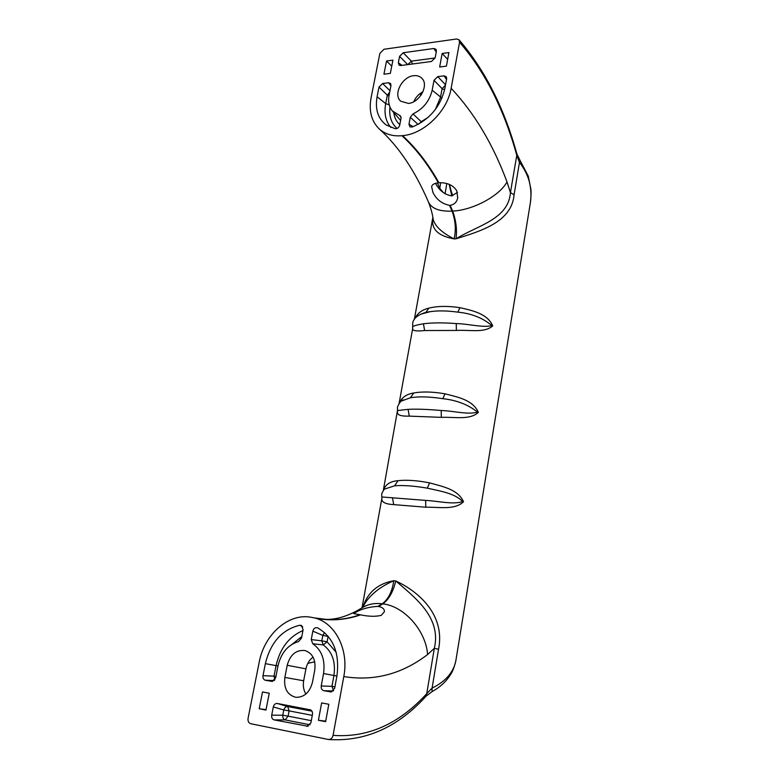 <?xml version="1.0" encoding="UTF-8"?>
<svg xmlns="http://www.w3.org/2000/svg" width="779" height="779" viewBox="0 0 779 779"><rect width="100%" height="100%" fill="white"/><g stroke="black" fill="none" stroke-linecap="round" stroke-linejoin="round"><path stroke-width="1.17" d="M451.81 195.87L449.181 184.341M401.925 135.712L402.539 135.643C423.776 134.124 447.438 111.29 451.148 88.29L459.552 42.222L458.977 39.739L456.582 38.989L384.008 49.252L379.889 53.361L371.086 97.765C368.701 111.066 371.495 121.524 379.461 129.148C385.371 134.29 392.859 136.481 401.925 135.712C415.791 148.468 427.934 164.174 438.363 182.831C434.351 183.231 432.102 184.526 431.634 186.717L432.929 192.413C436.406 199.492 441.956 203.816 449.59 205.374L452.054 211.119C455.481 220.525 456.173 229.786 454.138 238.9C437.993 235.959 430.933 228.968 432.939 217.935M438.363 182.831L438.957 182.783C428.538 164.126 416.405 148.409 402.539 135.643M343.792 676.571L333.071 735.357C332.351 738.132 330.841 739.514 328.534 739.514L250.75 723.72C248.618 722.99 247.732 721.188 248.073 718.306L259.203 662.179C264.217 634.749 287.967 613.462 310.178 617.104L314.356 617.893C335.067 622.538 349.128 649.423 343.792 676.571C374.105 681.43 402.042 674.078 427.613 654.516L434.322 648.332L426.746 693.67L432.082 688.11C439.337 684.556 444.965 680.301 448.967 675.335C452.969 670.242 455.335 664.925 456.066 659.394L530.11 204.38C531.405 197.223 531.21 189.998 529.535 182.714C528.396 176.901 524.101 167.913 519.447 162.499L514.082 194.779C511.725 221.791 481.558 230.886 456.027 238.812C457.195 229.727 456.066 220.486 452.638 211.08L450.184 205.335C454.361 204.517 456.854 202.034 457.682 197.905L456.767 190.758C452.998 185.061 447.058 182.403 438.957 182.783M384.329 611.768L381.34 615.313C375.868 616.744 368.934 616.588 360.55 614.855L353.608 613.57L356.451 611.904C362.177 608.72 369.353 606.88 377.981 606.374L378.594 606.461C382.771 607.445 384.68 609.217 384.329 611.768L384.281 612.051M408.381 103.412C419.677 102.701 429.171 85.057 421.897 78.319C419.803 76.196 417.057 75.329 413.659 75.709C402.032 76.634 392.811 94.872 400.766 101.231L408.381 103.412M383.94 74.2L390.337 73.372L392.928 60.149L386.54 61.005L383.94 74.2M446.406 66.127L448.908 52.553L442.16 53.469L439.658 67.004L446.406 66.127M390.824 127.474C385.654 121.261 383.94 113.306 385.693 103.617L387.338 95.174L378.993 87.082L377.094 96.742C374.933 109.235 377.961 118.642 386.16 124.971L395.274 128.739C397.456 128.778 398.936 127.581 399.705 125.156L401.029 118.252L400.601 116.061L392.295 110.871C389.013 106.801 387.942 101.621 389.081 95.32L390.97 85.612L390.61 83.538L388.604 82.769L382.596 83.519L389.977 90.734M378.993 87.082L382.596 83.519M418.05 124.426L410.29 117.269L408.975 124.202L409.939 126.889L412.237 127.006C429.482 119.693 440.339 106.927 444.819 88.709L446.649 78.747L446.318 76.741L444.098 75.845L437.759 76.634L445.549 84.775M410.29 117.269L413.006 113.909L421.225 121.67L428.041 117.434M435.295 109.586L440.495 97.326L442.092 88.67L434.02 80.305L432.179 90.208C429.58 101.036 423.192 108.933 413.006 113.909M434.02 80.305L437.759 76.634M436.23 52.096L433.874 48.493L403.22 52.738L411.361 61.151L435.13 57.967M433.874 48.493L436.065 49.359L436.376 51.297L435.159 57.821L431.439 61.483L400.737 65.543L399.13 65.202L398.351 62.748L402.081 65.368M407.69 64.628L399.598 56.331L398.351 62.748M399.598 56.331L403.22 52.738M422.958 91.756C418.761 93.957 415.704 97.258 413.795 101.679M262.504 691.966L269.261 693.222L265.97 710.078L259.203 708.763L262.504 691.966M328.826 704.265L325.612 721.675L318.407 720.273L321.63 702.931L328.826 704.265M302.963 630.542C288.999 636.599 280.021 648.303 276.048 665.646L274.004 676.133L263 675.675L265.376 663.64C270.634 642.286 282.134 629.481 299.857 625.245L301.444 625.469L303.119 629.705L301.512 638.089L298.581 641.555C287.948 644.778 281.092 652.86 278.006 665.792L275.639 677.915L272.114 681.411L265.347 680.242L274.189 680.573M263 675.675C262.727 678.12 263.506 679.648 265.347 680.242M324.629 632.636L322.837 635.401L321.815 640.844L311.249 639.588L312.846 631.156C313.684 628.341 315.232 627.222 317.481 627.806L317.647 627.874C333.373 637.144 339.81 653.133 336.947 675.831L334.649 688.344L331.026 691.947L323.782 690.7L333.276 690.983M321.221 685.968L323.538 673.553C325.388 660.047 321.795 650.114 312.759 643.766L323.246 644.924C332.253 651.672 335.827 661.868 333.938 675.51L331.942 686.338L321.221 685.968C320.977 688.5 321.824 690.077 323.782 690.7M311.249 639.588L312.759 643.766M308.192 726.301L274.101 719.893L285.182 719.903L310.091 724.821M271.705 715.171L273.302 706.942L283.79 709.981L282.777 715.219L271.705 715.171C271.433 717.673 272.231 719.251 274.101 719.893M311.951 711.159L287.743 706.553L277.285 703.476C275.308 703.369 273.984 704.528 273.302 706.942M277.285 703.476L310.607 709.893M306.799 726.388L310.889 722.873L312.467 714.46C312.749 712.133 312.009 710.565 310.246 709.757L309.935 709.669M284.861 677.428C283.663 688.393 287.334 695.024 295.864 697.322C304.219 697.409 309.75 692.395 312.457 682.277L314.774 669.94C315.914 659.794 312.671 653.328 305.047 650.553C296.186 649.647 290.236 654.555 287.208 665.276L284.861 677.428L303.664 680.768C302.807 685.744 303.547 690.165 305.894 694.04M313.051 657.106C309.351 659.891 306.975 663.805 305.923 668.859L303.664 680.768M415.051 318.329C417.554 313.129 422.169 309.721 428.908 308.124C437.613 305.991 447.954 305.845 459.912 307.686C472.668 310.568 487.527 313.684 492.737 325.924C484.207 333.305 469.659 329.634 456.377 330.442L424.623 330.539C416.444 331.396 412.451 330.812 412.636 328.796L412.714 328.319M399.481 402.85C401.779 397.436 406.521 394.145 413.717 392.986C422.461 391.428 432.89 391.71 445.004 393.833C457.916 397.076 473.057 400.055 478.374 412.393C469.62 420.339 454.8 416.784 441.342 417.359L409.296 416.132C401.107 416.346 397.173 415.051 397.494 412.257L397.572 411.789M383.541 489.903C385.634 484.334 390.454 481.266 398.011 480.682C406.794 479.728 417.32 480.468 429.589 482.892C442.667 486.524 458.101 489.358 463.515 501.793C454.547 510.333 439.444 506.915 425.792 507.226L393.726 504.617C385.342 504.149 381.389 502.085 381.856 498.433L381.924 498.034M377.981 606.374L382.197 603.783C388.254 599.46 392.129 591.767 393.804 580.715C378.292 583.52 368.097 591.982 363.238 606.111M455.871 660.563C454.342 667.184 452.502 671.956 450.35 674.877C446.211 681.518 440.116 687.107 432.063 691.655L432.082 688.11L438.548 649.258C445.627 613.998 417.223 590.803 395.761 580.949C393.152 591.904 388.828 599.538 382.81 603.871L378.594 606.461M450.184 205.335L449.59 205.374M451.148 88.29C474.421 113.101 493.049 144.319 507.022 181.955L510.43 192.627L516.974 154.203C504.179 107.93 484.84 69.779 458.977 39.739M420.923 95.34L419.92 93.665M442.16 53.469L447.652 59.35M386.54 61.005L391.749 66.157M435.51 183.347C439.22 190.407 444.575 194.584 451.577 195.889L457.439 192.471M439.687 189.131L440.593 182.753M507.022 181.955C499.407 195.977 472.892 210.203 452.638 211.08L452.054 211.119C439.629 211.606 431.819 208.675 428.606 202.336C431.138 209.093 432.676 214.838 433.202 219.571C435.344 226.533 442.316 232.979 454.138 238.9L456.027 238.812C477.069 225.608 508.453 219.532 510.43 192.627L514.082 194.779M443.339 192.647L439.658 188.167L437.457 182.938M530.343 202.949C531.074 196.571 531.249 191.936 530.859 189.044L528.259 176.132L520.469 161.224L519.447 162.499L516.701 155.06C503.984 109.226 484.928 71.61 459.552 42.222M401.078 117.327L399.52 115.36M318.407 720.273L325.71 721.15M259.203 708.763L266.067 709.611M427.613 654.516C425.84 630.454 404.009 606.052 382.81 603.871L382.197 603.783C374.865 602.888 368.321 604.115 362.576 607.484L365.546 602.449C371.573 593.598 380.989 586.353 393.804 580.715L395.761 580.949C413.922 596.782 441.8 617.075 434.322 648.332L438.548 649.258M333.071 735.357C367.795 737.917 399.023 724.022 426.746 693.67L426.142 696.114C397.748 727.42 365.205 741.881 328.534 739.514M299.857 625.245L302.719 626.725M412.656 326.927L412.656 326.907C412.919 326.012 416.512 324.97 423.435 323.791C431.956 322.652 442.9 322.574 456.251 323.577C468.461 323.791 482.668 327.91 491.929 325.622C482.805 317.929 471.431 313.44 457.809 312.145C447.302 310.685 438.139 310.519 430.31 311.639L420.962 314.122M381.798 496.963L425.626 500.4C438.188 500.994 452.94 504.889 462.668 501.549C454.644 493.136 439.794 491.033 427.311 488.16C414.087 485.892 403.191 485.103 394.612 485.794L384.193 489.212M401.351 401.097L403.337 399.87C401.448 400.114 399.5 402.47 397.485 406.94L397.485 410.552L408.079 409.345C416.609 408.907 427.652 409.287 441.196 410.504C453.582 410.903 468.052 414.925 477.546 412.12C468.208 404.652 456.63 400.172 442.813 398.682C429.784 396.677 418.985 396.355 410.416 397.738L401.38 401.078M446.805 183.591L445.043 193.874M379.461 129.148C398.575 146.374 414.954 170.767 428.606 202.336L428.431 201.927M389.237 104.844L385.693 103.617L377.094 96.742M390.912 85.924L388.604 82.769M392.295 110.871L400.601 120.463M399.802 124.64C396.423 121.651 394.417 117.658 393.784 112.663M389.958 107.005C388.925 116.198 391.301 123.355 397.095 128.467M408.975 124.202L413.123 126.675M441.966 98.144L432.179 90.208M446.513 79.497L444.098 75.845M407.797 64.608L411.361 61.151L412.422 63.995M388.955 96.021L387.338 95.174L389.704 92.126M419.024 123.9L421.225 121.67L421.702 122.274M444.605 89.799L442.092 88.67L445.481 85.125M360.55 614.855C347.531 619.441 334.103 620.834 320.266 619.042L319.624 618.945C333.461 620.746 346.898 619.354 359.917 614.767M307.793 663.367L314.745 661.848M362.576 607.484L362.576 607.484C349.635 615.556 337.56 619.529 326.372 619.402L314.356 617.893M277.967 665.987L265.376 663.64M272.592 681.372L271.696 681.372M292.242 644.155L301.814 636.55M312.846 631.156L322.837 635.401L328.3 636.482M336.908 676.045L323.538 673.553M331.591 691.888L330.52 691.908M336.158 652.208L327.073 641.808L328.134 636.277M311.308 720.672L288.084 716.135L289.087 710.886L312.301 715.356M287.743 706.553C285.883 706.456 284.569 707.605 283.79 709.981L289.087 710.886L287.743 706.553M282.777 715.219C282.621 717.712 283.42 719.28 285.182 719.903L288.084 716.135L282.777 715.219M275.922 676.474L274.004 676.133L274.89 679.755M321.815 640.844L323.246 644.924L327.073 641.808L321.815 640.844M334.921 686.864L331.942 686.338L333.587 690.642M425.714 312.525L428.908 308.124M459.912 307.686L457.809 312.145M492.737 325.924L491.929 325.622M423.435 323.791L424.623 330.539M456.377 330.442L456.251 323.577M410.416 397.738L413.717 392.986M445.004 393.833L442.813 398.682M478.374 412.393L477.546 412.12M408.079 409.345L409.296 416.132M441.342 417.359L441.196 410.504M425.792 507.226L425.626 500.4M462.668 501.549L463.515 501.793M393.726 504.617L392.46 497.781M427.311 488.16L429.589 482.892M394.612 485.794L398.011 480.682M287.208 665.276L305.923 668.859M430.31 311.639C424.779 312.087 413.853 315.622 412.724 323.051L412.636 328.796L399.111 403.327M414.37 319.224L432.851 217.39M397.485 410.552L383.365 490.118M384.164 489.241L381.749 493.584L381.856 498.482L362.04 607.649M433.202 219.571L433.105 218.938M449.571 184.496C449.464 184.078 450.35 189.229 452.735 195.714M421.429 94.59L420.592 93.168M520.469 161.224L516.974 154.203M432.063 691.655L426.142 696.114M430.154 311.658L420.884 314.151M457.77 197.418L457.682 197.905"/></g></svg>
